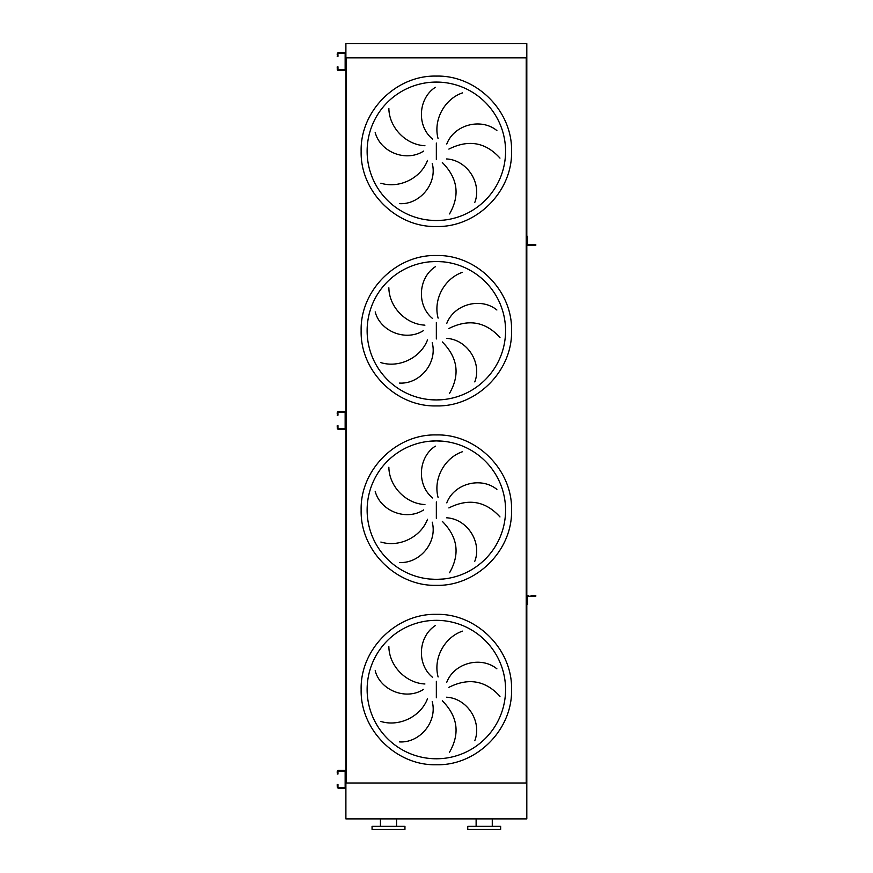 <?xml version="1.0" encoding="UTF-8"?>
<svg xmlns="http://www.w3.org/2000/svg" width="873" height="873" viewBox="0 0 873 873"><rect width="100%" height="100%" fill="white"/><g stroke="black" fill="none" stroke-linecap="round" stroke-linejoin="round"><path stroke-width="1.31" d="M429.571 758.441L436.347 758.779A69.229 69.229 0 0 0 505.576 689.55A69.229 69.229 0 0 0 436.347 620.332L429.571 620.659M388.867 646.653C389.074 665.368 405.334 683.024 424.922 683.985M423.634 689.332C406.076 700.746 380.301 690.379 375.194 670.737M380.879 721.447C398.732 727.045 420.557 717.028 427.519 698.695M432.211 701.576C437.635 721.807 419.815 743.109 399.55 741.908M432.637 677.393C416.356 664.222 418.254 636.504 435.354 625.57M436.347 620.332A69.229 69.229 0 0 0 367.129 689.55A69.229 69.229 0 0 0 436.347 758.779L443.135 758.441L436.347 758.779A69.229 69.229 0 0 0 505.576 689.55A69.229 69.229 0 0 0 436.347 620.332L443.135 620.659L436.347 620.332M429.571 579.028L436.347 579.366A69.229 69.229 0 0 0 505.576 510.138A69.229 69.229 0 0 0 436.347 440.909L429.571 441.247M388.867 467.23C389.074 485.945 405.334 503.601 424.922 504.561M423.634 509.919C406.076 521.323 380.301 510.956 375.194 491.313M380.879 542.035C398.732 547.622 420.557 537.615 427.519 519.282M432.211 522.163C437.635 542.384 419.815 563.696 399.55 562.485M432.637 497.981C416.356 484.799 418.254 457.092 435.354 446.147M436.347 440.909A69.229 69.229 0 0 0 367.129 510.138A69.229 69.229 0 0 0 436.347 579.366L443.135 579.028L436.347 579.366A69.229 69.229 0 0 0 505.576 510.138A69.229 69.229 0 0 0 436.347 440.909L443.135 441.247L436.347 440.909M429.571 399.616L436.347 399.943A69.229 69.229 0 0 0 505.576 330.714A69.229 69.229 0 0 0 436.347 261.496L429.571 261.824M388.867 287.817C389.074 306.532 405.334 324.189 424.922 325.149M423.634 330.496C406.076 341.91 380.301 331.544 375.194 311.901M380.879 362.611C398.732 368.21 420.557 358.192 427.519 339.87M432.211 342.74C437.635 362.972 419.815 384.273 399.55 383.072M432.637 318.558C416.356 305.386 418.254 277.669 435.354 266.734M436.347 261.496A69.229 69.229 0 0 0 367.129 330.714A69.229 69.229 0 0 0 436.347 399.943L443.135 399.616L436.347 399.943A69.229 69.229 0 0 0 505.576 330.714A69.229 69.229 0 0 0 436.347 261.496L443.135 261.824L436.347 261.496M429.571 220.192L436.347 220.531A69.229 69.229 0 0 0 505.576 151.302A69.229 69.229 0 0 0 436.347 82.073L429.571 82.411M388.867 108.394C389.074 127.109 405.334 144.765 424.922 145.726M423.634 151.084C406.076 162.487 380.301 152.12 375.194 132.478M380.879 183.199C398.732 188.786 420.557 178.779 427.519 160.446M432.211 163.327C437.635 183.548 419.815 204.86 399.55 203.649M432.637 139.145C416.356 125.963 418.254 98.256 435.354 87.311M436.347 82.073A69.229 69.229 0 0 0 367.129 151.302A69.229 69.229 0 0 0 436.347 220.531L443.135 220.192L436.347 220.531A69.229 69.229 0 0 0 505.576 151.302A69.229 69.229 0 0 0 436.347 82.073L443.135 82.411L436.347 82.073M462.483 92.887C444.75 98.856 432.975 119.787 438.115 138.709M499.978 158.1C485.563 142.223 468.528 139.222 448.875 149.097M446.769 144.012C454.266 124.457 481.209 117.691 496.89 130.579M449.54 213.918C460.191 195.301 457.79 178.168 442.316 162.531M446.507 158.951C467.415 160.043 482.18 183.581 474.77 202.481M462.483 272.311C444.75 278.28 432.975 299.21 438.115 318.132M499.978 337.524C485.563 321.635 468.528 318.634 448.875 328.51M446.769 323.425C454.266 303.869 481.209 297.115 496.89 309.991M449.54 393.341C460.191 374.724 457.79 357.592 442.316 341.943M446.507 338.375C467.415 339.455 482.18 362.993 474.77 381.894M462.483 451.723C444.75 457.692 432.975 478.622 438.115 497.545M499.978 516.936C485.563 501.058 468.528 498.057 448.875 507.933M446.769 502.848C454.266 483.293 481.209 476.527 496.89 489.415M449.54 572.753C460.191 554.137 457.79 537.004 442.316 521.367M446.507 517.787C467.415 518.878 482.18 542.417 474.77 561.317M462.483 631.146C444.75 637.115 432.975 658.046 438.115 676.968M499.978 696.359C485.563 680.471 468.528 677.47 448.875 687.346M446.769 682.26C454.266 662.705 481.209 655.95 496.89 668.827M449.54 752.177C460.191 733.56 457.79 716.427 442.316 700.779M446.507 697.211C467.415 698.291 482.18 721.829 474.77 740.73M526.812 236.299L527.554 236.299L527.554 237.794L526.812 237.794L526.812 43.65L345.894 43.65L345.894 60.095M345.894 63.085L345.894 418.931M345.894 421.921L345.894 777.767M345.894 780.757L345.894 818.885L526.812 818.885L526.812 783.005L345.894 783.005M346.494 57.858L346.494 783.005L526.212 783.005L526.212 57.858L346.494 57.858M534.287 245.346L534.287 244.593L535.782 244.593L535.782 245.346L528.307 245.346A1.495 1.495 0 0 1 526.812 243.851L526.812 603.057L527.554 603.057L527.554 597.001A0.753 0.753 0 0 1 528.307 596.259L534.287 596.259L534.287 595.506L531.144 595.506M527.554 603.057L527.554 604.553L526.812 604.553L526.812 783.005M388.507 829.35L404.952 829.35L404.952 826.36L372.062 826.36L372.062 829.35L388.507 829.35M484.199 829.35L500.644 829.35L500.644 826.36L467.753 826.36L467.753 829.35L484.199 829.35M526.812 57.858L345.894 57.858M337.971 772.54L337.971 774.035L337.218 774.035L337.971 771.787A0.753 0.753 0 0 1 338.713 771.045L344.399 771.045A0.753 0.753 0 0 1 345.151 771.787L345.151 786.737A0.753 0.753 0 0 1 344.399 787.49L338.713 787.49A0.753 0.753 0 0 1 337.971 786.737L337.971 785.995L337.218 786.737A1.495 1.495 0 0 0 338.713 788.232L344.399 788.232A1.495 1.495 0 0 0 345.894 786.737L345.894 771.787A1.495 1.495 0 0 0 344.399 770.292L338.713 770.292A1.495 1.495 0 0 0 337.218 771.787L337.218 772.54M337.218 785.995L337.218 784.5L337.971 784.5L337.971 785.995M534.287 595.506L535.782 595.506L535.782 596.259L534.287 596.259M528.307 596.259A0.753 0.753 0 0 0 527.554 597.001A0.753 0.753 0 0 1 528.307 596.259M528.307 595.506A1.495 1.495 0 0 0 526.812 597.001L526.812 604.553M337.971 413.704L337.971 415.199L337.218 415.199L337.971 412.951A0.753 0.753 0 0 1 338.713 412.209L344.399 412.209A0.753 0.753 0 0 1 345.151 412.951L345.151 427.901A0.753 0.753 0 0 1 344.399 428.654L338.713 428.654A0.753 0.753 0 0 1 337.971 427.901L337.971 427.159L337.218 427.901A1.495 1.495 0 0 0 338.713 429.396L344.399 429.396A1.495 1.495 0 0 0 345.894 427.901L345.894 412.951A1.495 1.495 0 0 0 344.399 411.456L338.713 411.456A1.495 1.495 0 0 0 337.218 412.951L337.218 413.704M337.218 427.159L337.218 425.664L337.971 425.664L337.971 427.159M337.971 54.868L337.971 56.363L337.218 56.363L337.971 54.115A0.753 0.753 0 0 1 338.713 53.373L344.399 53.373A0.753 0.753 0 0 1 345.151 54.115L345.151 69.065A0.753 0.753 0 0 1 344.399 69.818L338.713 69.818A0.753 0.753 0 0 1 337.971 69.065L337.971 68.323L337.218 69.065A1.495 1.495 0 0 0 338.713 70.56L344.399 70.56A1.495 1.495 0 0 0 345.894 69.065L345.894 54.115A1.495 1.495 0 0 0 344.399 52.62L338.713 52.62A1.495 1.495 0 0 0 337.218 54.115L337.218 54.868M337.218 68.323L337.218 66.828L337.971 66.828L337.971 68.323M534.287 244.593L528.307 244.593A0.753 0.753 0 0 1 527.554 243.851L527.554 237.794M528.307 244.593A0.753 0.753 0 0 1 527.554 243.851A0.753 0.753 0 0 0 528.307 244.593M528.307 245.346L531.144 245.346M436.347 764.759C396.167 765.796 360.102 729.741 361.149 689.55C360.102 649.37 396.167 613.315 436.347 614.352C476.538 613.315 512.593 649.37 511.556 689.55C512.593 729.741 476.538 765.796 436.347 764.759M436.347 681.322L436.347 697.778M436.347 585.346C396.167 586.383 360.102 550.317 361.149 510.138C360.102 469.947 396.167 433.892 436.347 434.929C476.538 433.892 512.593 469.947 511.556 510.138C512.593 550.317 476.538 586.383 436.347 585.346M436.347 501.91L436.347 518.366M436.347 405.923C396.167 406.96 360.102 370.905 361.149 330.714C360.102 290.534 396.167 254.48 436.347 255.516C476.538 254.48 512.593 290.534 511.556 330.714C512.593 370.905 476.538 406.96 436.347 405.923M436.347 322.486L436.347 338.942M436.347 226.511C396.167 227.547 360.102 191.482 361.149 151.302C360.102 111.111 396.167 75.056 436.347 76.093C476.538 75.056 512.593 111.111 511.556 151.302C512.593 191.482 476.538 227.547 436.347 226.511M436.347 143.074L436.347 159.53M396.582 826.36L396.582 818.885M492.274 826.36L492.274 818.885M476.123 826.36L476.123 818.885M380.432 826.36L380.432 818.885"/></g></svg>
